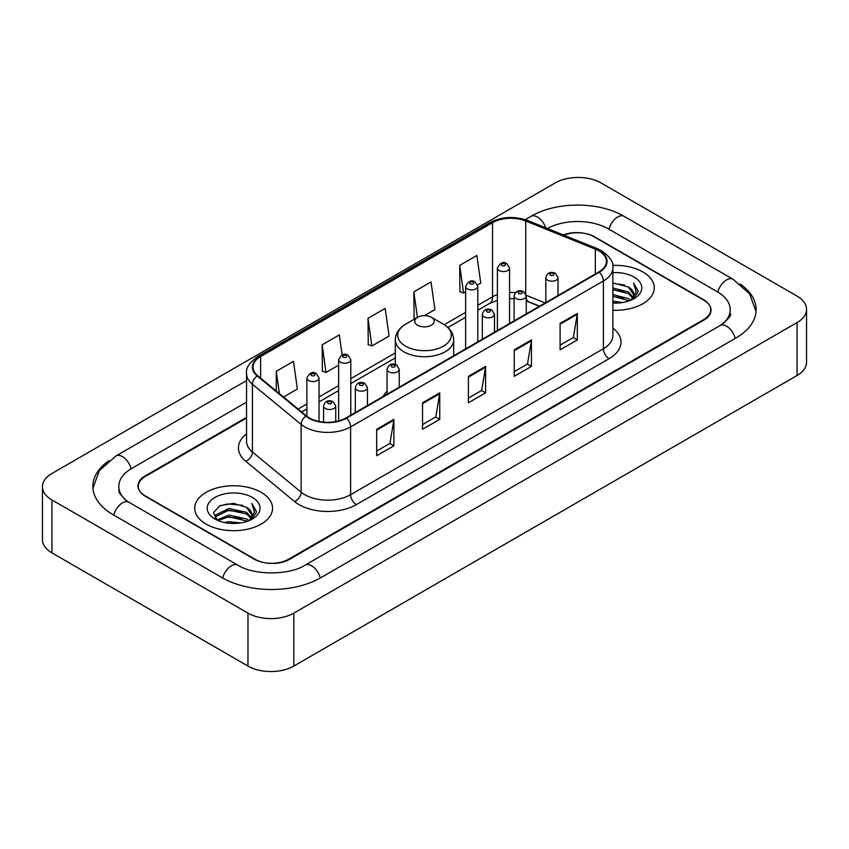 <?xml version="1.0" encoding="UTF-8"?>
<svg xmlns="http://www.w3.org/2000/svg" width="849" height="849" viewBox="0 0 849 849"><rect width="100%" height="100%" fill="white"/><g stroke="black" fill="none" stroke-linecap="round" stroke-linejoin="round"><path stroke-width="1.27" d="M387.07 391.145A42.959 24.801 0 0 0 383.228 396.441M539.465 306.234L526.964 301.183A32.421 18.72 0 0 0 526.242 300.896M246.55 418.037L145.37 476.448A24.313 14.04 0 0 0 138.249 486.381A24.313 14.04 0 0 0 145.37 496.304L254.275 559.183A24.313 14.04 0 0 0 288.66 559.183L703.63 319.606A24.313 14.04 0 0 0 710.751 309.673A24.313 14.04 0 0 0 703.63 299.75L594.725 236.871A24.313 14.04 0 0 0 563.906 235.173M722.117 324.307A43.766 25.268 0 0 0 730.204 309.673A43.766 25.268 0 0 0 717.384 291.801L608.489 228.933A43.766 25.268 0 0 0 547.372 228.487M246.55 402.15L131.616 468.51A43.766 25.268 0 0 0 118.796 486.381A43.766 25.268 0 0 0 126.883 501.016M247.972 613.116A32.421 18.72 0 0 0 293.818 613.116L797.052 322.578A32.421 18.72 0 0 0 806.55 309.344A32.421 18.72 0 0 0 797.052 296.11L601.028 182.938A32.421 18.72 0 0 0 555.182 182.938L51.948 473.477A32.421 18.72 0 0 0 42.45 486.71A32.421 18.72 0 0 0 51.948 499.944L247.972 613.116L247.972 666.062A32.421 18.72 0 0 0 293.818 666.062L797.052 375.523A32.421 18.72 0 0 0 806.55 362.29L806.55 309.344M42.45 486.71L42.45 539.656A32.421 18.72 0 0 0 51.948 552.89L247.972 666.062M108.98 460.646A69.714 40.243 0 0 0 92.859 486.381A69.714 40.243 0 0 0 113.278 514.834L222.173 577.713A69.714 40.243 0 0 0 320.763 577.713L735.722 338.135A69.714 40.243 0 0 0 756.141 309.673A69.714 40.243 0 0 0 740.02 283.937M539.391 306.277L526.889 301.225A32.421 18.72 0 0 0 526.242 300.971M642.873 271.945A38.905 22.467 0 0 0 612.713 265.419A38.905 22.467 0 0 1 642.873 271.945A38.905 22.467 0 0 1 654.271 287.832A38.905 22.467 0 0 0 642.873 271.945M261.152 492.335A38.905 22.467 0 0 0 218.745 487.464A38.905 22.467 0 0 0 194.729 508.222A38.905 22.467 0 0 0 206.127 524.109A38.905 22.467 0 0 0 248.524 528.969A38.905 22.467 0 0 0 272.55 508.222A38.905 22.467 0 0 0 261.152 492.335A38.905 22.467 0 0 0 218.745 487.464A38.905 22.467 0 0 0 194.729 508.222A38.905 22.467 0 0 0 206.127 524.109A38.905 22.467 0 0 0 248.524 528.969A38.905 22.467 0 0 0 272.55 508.222A38.905 22.467 0 0 0 261.152 492.335M598.8 250.805A25.937 14.974 180 0 1 606.398 261.396A25.937 14.974 180 0 1 598.8 271.977L346.031 417.91A25.937 14.974 180 0 1 306.447 415.914L257.725 375.746A25.937 14.974 180 0 1 253.034 367.15A25.937 14.974 180 0 1 260.632 356.559L492.537 222.671A25.937 14.974 180 0 1 525.754 220.995L595.329 249.128A25.937 14.974 180 0 1 598.8 250.805M599.256 250.54A26.584 15.346 0 0 0 595.711 248.821L526.125 220.687A26.584 15.346 0 0 0 492.08 222.406L260.176 356.304A26.584 15.346 0 0 0 257.194 375.958L305.916 416.127A26.584 15.346 0 0 0 346.498 418.175L599.256 272.242A26.584 15.346 0 0 0 599.256 250.54M376.701 429.265L376.701 455.733L393.894 445.81L393.894 419.342L376.701 429.265M376.701 451.042L389.946 443.39L393.819 420.213A6.484 3.746 -120 0 0 393.894 419.342M389.829 443.465L393.894 445.81M422.547 402.787L422.547 429.265L439.75 419.342L439.75 392.864L422.547 402.787M422.547 424.564L435.792 416.923L439.676 393.745A6.484 3.746 -120 0 0 439.75 392.864M435.675 416.986L439.75 419.342M560.107 323.373L560.107 349.852L577.309 339.918L577.309 313.451L560.107 323.373M560.107 345.15L573.351 337.499L577.235 314.321A6.484 3.746 -120 0 0 577.309 313.451M573.234 337.573L577.309 339.918M514.261 349.841L514.261 376.319L531.453 366.397L531.453 339.918L514.261 349.841M514.261 371.618L527.505 363.977L531.378 340.799A6.484 3.746 -120 0 0 531.453 339.918M527.388 364.041L531.453 366.397M468.404 376.319L468.404 402.787L485.596 392.864L485.596 366.397L468.404 376.319M468.404 398.096L481.648 390.444L485.532 367.267A6.484 3.746 -120 0 0 485.596 366.397M481.532 390.519L485.596 392.864M612.882 310.246A38.905 22.467 0 0 0 654.271 287.832A38.905 22.467 0 0 1 612.882 310.246M246.55 417.379L145.083 475.96A24.313 14.04 0 0 0 137.963 485.883A24.313 14.04 0 0 0 145.083 495.816L255.135 559.342A24.313 14.04 0 0 0 289.52 559.342L703.917 320.094A24.313 14.04 0 0 0 711.038 310.172A24.313 14.04 0 0 0 703.917 300.238L593.865 236.712A24.313 14.04 0 0 0 563.28 234.918M283.524 397.014L297.362 389.022L293.478 361.366L276.286 371.289L276.286 391.039M424.458 315.637L434.911 309.598L431.037 281.942L413.834 291.876L414.121 318.184M477.594 284.967L480.767 283.131L476.883 255.475L459.691 265.397L459.967 291.706M342.147 354.946L339.324 334.888L322.132 344.821L322.408 371.13M367.988 318.343L371.873 345.999L389.065 336.077L385.181 308.42L367.988 318.343L368.264 344.652M371.873 345.999L367.988 344.556M415.299 318.63L413.834 318.078M413.834 291.876L417.421 317.399M459.691 265.397L463.575 293.054L465.645 291.865M463.575 293.054L459.691 291.61M322.132 344.821L326.016 372.478L338.634 365.187M326.016 372.478L322.132 371.024M276.286 371.289L279.417 393.628M612.882 301.193L622.529 302.52M612.882 302.849L617.223 303.051M612.882 294.571L628.324 298.551L630.563 300.313M612.882 296.227L629.215 300.833M612.882 287.96L628.324 291.939L633.057 297.214M612.882 289.615L628.324 293.595L632.632 297.988M630.658 300.281A18.328 10.581 0 0 0 633.683 294.454A18.328 10.581 0 0 0 628.324 286.973L633.672 294.847M612.882 303.029A26.425 15.261 0 0 0 634.054 298.625A26.425 15.261 0 0 0 634.054 277.039A26.425 15.261 0 0 0 612.882 272.646M628.324 286.973L612.882 282.919M632.452 299.474L637.896 292.502L638.066 290.867L633.534 283.004L636.188 291.801L630.945 300.153M633.534 283.004L638.066 291.186M612.882 283.364L624.429 284.935M612.882 289.976L623.877 291.398M612.882 296.598L623.877 298.01M417.623 325.22A9.732 5.614 0 0 0 431.377 325.231A9.732 5.614 0 0 0 431.377 317.282L443.454 324.254A26.807 15.473 0 0 1 443.454 346.148A26.807 15.473 0 0 1 405.546 346.148A26.807 15.473 0 0 1 405.546 324.254C398.945 328.181 395.538 333.381 395.316 339.876A29.184 16.842 0 0 0 403.869 351.794A29.184 16.842 0 0 0 435.664 355.444A29.184 16.842 0 0 0 453.684 339.876C453.462 333.381 450.055 328.181 443.454 324.254L431.377 317.282A9.732 5.614 0 0 0 417.623 317.282A9.732 5.614 0 0 0 417.623 325.22M224.423 522.517L228.89 521.721L240.808 522.91M229.655 523.302L235.491 523.44M216.962 519.991L228.89 515.099L246.592 518.941L248.831 520.702M218.097 520.564L228.89 516.754L247.483 521.212M215.487 518.633L215.943 514.855L228.89 508.477L246.592 512.318L251.325 517.593M215.381 518.155L215.943 516.51L228.89 510.132L246.592 513.974L250.901 518.378M248.937 520.66A18.328 10.581 0 0 0 251.962 514.834A18.328 10.581 0 0 0 246.592 507.362L251.951 515.237M252.323 497.429A26.425 15.261 0 0 0 214.946 497.429A26.425 15.261 0 0 0 214.946 519.015A26.425 15.261 0 0 0 252.323 519.004A26.425 15.261 0 0 0 252.323 497.429M246.592 507.362L233.539 503.351L220.008 505.675L213.481 512.605L217.185 520.161M250.72 519.864L256.175 512.892L256.345 511.257L251.803 503.383L254.456 512.191L249.224 520.543M251.803 503.383L256.345 511.576M219.265 506.036L227.755 503.966L242.697 505.325M222.289 511.629L227.755 510.589L242.156 511.777M222.289 518.24L227.755 517.2L242.156 518.399M320.275 577.989A12.968 7.492 -120 0 0 305.099 565.158C289.159 575.463 253.777 575.463 237.826 565.158L128.931 502.279L125.1 499.743L119.338 492.929L118.796 490.351M222.661 577.989A12.968 7.492 -60 0 1 231.342 565.795A12.968 7.492 -60 0 1 237.826 565.158M113.766 515.12A12.968 7.492 -60 0 1 122.447 502.926A12.968 7.492 -60 0 1 128.931 502.279M92.934 488.207L99.386 470.569L115.963 455.955A12.968 7.492 60 0 1 131.128 468.797M525.244 219.658L530.933 216.378A12.968 7.492 60 0 1 545.684 227.808M530.933 216.378C556.222 201.33 598.842 201.33 624.142 216.378A12.968 7.492 120 0 0 617.658 217.015A12.968 7.492 120 0 0 608.977 229.209M756.066 311.498L749.614 293.86L733.037 279.247A12.968 7.492 120 0 0 726.553 279.894A12.968 7.492 120 0 0 717.872 292.088M735.234 338.411A12.968 7.492 -120 0 0 720.069 325.581L305.099 565.158M293.818 666.062L293.818 613.116M51.948 552.89L51.948 499.944M797.052 375.523L797.052 322.578M612.882 328.096A40.529 23.401 180 0 1 609.115 358.681L356.347 504.614A8.108 4.68 60 0 1 350.616 494.68L603.384 348.759A32.421 18.72 0 0 0 612.882 335.514L612.882 267.743A32.421 18.72 180 0 1 603.384 280.987A8.108 4.68 -120 0 0 599.256 272.242M356.347 504.614A40.529 23.401 180 0 1 299.039 504.614A40.529 23.401 180 0 1 294.497 501.494L245.775 461.315A40.529 23.401 180 0 1 246.55 433.86M304.77 494.68A32.421 18.72 0 0 0 350.616 494.68L350.616 426.909A32.421 18.72 180 0 1 301.13 424.415L252.418 384.247A32.421 18.72 180 0 1 246.55 373.507L246.55 441.278A32.421 18.72 0 0 0 252.418 452.018L301.13 492.187A32.421 18.72 0 0 0 304.77 494.68M612.882 267.743C613.965 262.681 610.24 257.035 601.708 250.795L597.441 248.736A8.108 3.799 112 0 0 595.711 248.821M597.441 248.736L527.866 220.602C514.43 215.848 501.695 216.537 489.629 222.671A8.108 4.68 60 0 1 492.08 222.406M260.176 356.304A8.108 4.68 -120 0 0 257.725 356.559C249.309 362.608 245.584 368.254 246.55 373.507M257.194 375.958A8.108 5.423 129.5 0 0 252.418 384.247L252.418 452.018A8.108 5.423 -50.5 0 1 245.775 461.315M527.866 220.602A8.108 3.799 112 0 0 526.125 220.687M305.916 416.127A8.108 5.423 129.5 0 0 301.13 424.415L301.13 492.187A8.108 5.423 -50.5 0 1 294.497 501.494M346.498 418.175A8.108 4.68 60 0 1 350.616 426.909L603.384 280.987L603.384 348.759A8.108 4.68 60 0 0 609.115 358.681M260.632 356.559L260.632 378.134M595.329 249.128L595.329 273.983M525.754 220.995L525.754 293.913M545.143 302.955L526.189 295.293M515.449 292.65A25.937 14.974 0 0 0 509.559 292.438M497.397 294.592A25.937 14.974 0 0 0 492.537 296.8L477.807 305.3M492.537 222.671L492.537 296.8A14.592 8.426 60 0 1 489.512 303.475L477.807 310.235M465.645 312.326L444.207 324.7M395.316 352.929L350.796 378.633M338.634 385.648L319.044 396.961M306.882 403.986L298.116 409.048M539.582 306.171L528.651 301.745A14.592 6.834 -68 0 1 526.242 298.721M468.404 377.158L485.532 367.267M514.261 350.69L531.378 340.799M560.107 324.212L577.235 314.321M422.547 403.636L439.676 393.745M376.701 430.103L393.819 420.213M547.616 280.159A6.081 3.513 180 0 1 545.833 277.676C547.393 272.688 550.566 271.245 555.373 273.336L557.995 277.676A6.081 3.513 180 0 1 554.238 280.913A6.081 3.513 180 0 1 547.616 280.159M553.346 273.537A2.027 1.167 0 0 0 550.481 273.537A2.027 1.167 0 0 0 550.481 275.193A2.027 1.167 0 0 0 553.346 275.193A2.027 1.167 0 0 0 553.346 273.537M515.863 298.487A6.081 3.513 180 0 1 514.08 296.004C515.63 291.016 518.813 289.573 523.621 291.674L526.242 296.004A6.081 3.513 180 0 1 522.485 299.251A6.081 3.513 180 0 1 515.863 298.487M521.594 291.865A2.027 1.167 0 0 0 518.728 291.865A2.027 1.167 0 0 0 518.728 293.521A2.027 1.167 0 0 0 521.594 293.521A2.027 1.167 0 0 0 521.594 291.865M484.11 316.826A6.081 3.513 180 0 1 482.328 314.342C483.877 309.354 487.061 307.9 491.868 310.002L494.489 314.342A6.081 3.513 180 0 1 490.733 317.579A6.081 3.513 180 0 1 484.11 316.826M489.841 310.203A2.027 1.167 0 0 0 486.976 310.203A2.027 1.167 0 0 0 486.976 311.859A2.027 1.167 0 0 0 489.841 311.859A2.027 1.167 0 0 0 489.841 310.203M388.853 371.82A6.081 3.513 180 0 1 387.07 369.336C388.619 364.348 391.803 362.905 396.61 364.996L399.232 369.336A6.081 3.513 180 0 1 395.475 372.584A6.081 3.513 180 0 1 388.853 371.82M394.583 365.197A2.027 1.167 0 0 0 391.718 365.197A2.027 1.167 0 0 0 391.718 366.853A2.027 1.167 0 0 0 394.583 366.853A2.027 1.167 0 0 0 394.583 365.197M357.1 390.147A6.081 3.513 180 0 1 355.317 387.664C356.867 382.676 360.05 381.233 364.858 383.334L367.479 387.664A6.081 3.513 180 0 1 363.722 390.911A6.081 3.513 180 0 1 357.1 390.147M362.831 383.536A2.027 1.167 0 0 0 359.965 383.536A2.027 1.167 0 0 0 359.965 385.191A2.027 1.167 0 0 0 362.831 385.191A2.027 1.167 0 0 0 362.831 383.536M325.347 408.486A6.081 3.513 180 0 1 323.565 406.002C325.114 401.015 328.298 399.571 333.105 401.662L335.726 406.002A6.081 3.513 180 0 1 331.97 409.239A6.081 3.513 180 0 1 325.347 408.486M331.078 401.864A2.027 1.167 0 0 0 328.213 401.864A2.027 1.167 0 0 0 328.213 403.519A2.027 1.167 0 0 0 331.078 403.519A2.027 1.167 0 0 0 331.078 401.864M509.559 323.501L509.559 268.04A6.081 3.513 180 0 1 505.813 271.287A6.081 3.513 180 0 1 499.18 270.523A6.081 3.513 180 0 1 497.397 268.04L497.397 330.526M502.046 265.567A2.027 1.167 0 0 0 504.911 265.567A2.027 1.167 0 0 0 504.911 263.912A2.027 1.167 0 0 0 502.046 263.912A2.027 1.167 0 0 0 502.046 265.567M477.807 341.839L477.807 286.378A6.081 3.513 180 0 1 474.05 289.615A6.081 3.513 180 0 1 467.428 288.862A6.081 3.513 180 0 1 465.645 286.378L465.645 348.854M470.293 283.895A2.027 1.167 0 0 0 473.158 283.895A2.027 1.167 0 0 0 473.158 282.239A2.027 1.167 0 0 0 470.293 282.239A2.027 1.167 0 0 0 470.293 283.895M350.796 415.161L350.796 359.711A6.081 3.513 180 0 1 347.039 362.947A6.081 3.513 180 0 1 340.417 362.183A6.081 3.513 180 0 1 338.634 359.711L338.634 420.902M343.283 357.227A2.027 1.167 0 0 0 346.148 357.227A2.027 1.167 0 0 0 346.148 355.572A2.027 1.167 0 0 0 343.283 355.572A2.027 1.167 0 0 0 343.283 357.227M319.044 421.444L319.044 378.038A6.081 3.513 180 0 1 315.287 381.286A6.081 3.513 180 0 1 308.665 380.522A6.081 3.513 180 0 1 306.882 378.038L306.882 416.265M311.53 375.555A2.027 1.167 0 0 0 314.395 375.555A2.027 1.167 0 0 0 314.395 373.9A2.027 1.167 0 0 0 311.53 373.9A2.027 1.167 0 0 0 311.53 375.555M115.963 455.955L246.55 380.564M730.204 313.642C732.008 314.958 728.633 318.937 720.069 325.581M624.142 216.378L733.037 279.247M489.629 222.671L257.725 356.559M528.651 301.745L526.242 300.875M514.08 298.678L509.559 298.593M497.397 300.313L489.512 303.475M465.645 317.261L447.901 327.502M395.316 357.864L350.796 383.568M338.634 390.582L319.044 401.895M306.882 408.921L301.639 411.945M453.684 355.763L453.684 339.876M395.316 364.433L395.316 339.876M417.623 317.282L405.546 324.254M215.317 518.431L215.317 517.328M545.833 302.562L545.833 277.676M557.995 295.537L557.995 277.676M514.08 320.89L514.08 296.004M526.242 313.875L526.242 296.004M482.328 339.229L482.328 314.342M494.489 332.203L494.489 314.342M387.07 394.223L387.07 369.336M399.232 387.208L399.232 369.336M355.317 412.55L355.317 387.664M367.479 405.535L367.479 387.664M323.565 422.112L323.565 406.002M335.726 421.56L335.726 406.002M509.559 268.04L506.938 263.71C503.415 261.163 500.231 262.606 497.397 268.04M477.807 286.378L475.185 282.038C471.662 279.491 468.478 280.934 465.645 286.378M350.796 359.711L348.175 355.37C344.652 352.823 341.468 354.266 338.634 359.711M319.044 378.038L316.422 373.698C312.899 371.151 309.715 372.605 306.882 378.038"/></g></svg>
